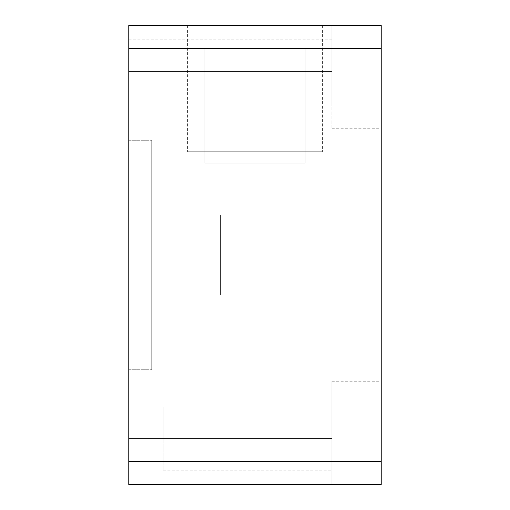 <?xml version="1.0" encoding="UTF-8"?>
<svg xmlns="http://www.w3.org/2000/svg" width="510" height="510" viewBox="0 0 510 510"><rect width="100%" height="100%" fill="white"/><g stroke="black" fill="none" stroke-linecap="round" stroke-linejoin="round"><path stroke-width="0.38" stroke-dasharray="2.55 1.91" d="M128.775 484.5L128.775 25.5L381.225 25.5L381.225 128.775L381.225 25.5L381.225 48.45L381.225 25.5L128.775 25.5L128.775 48.45L381.225 48.45L128.775 48.45L128.775 461.55L381.225 461.55L381.225 48.45L128.775 48.45L381.225 48.45L128.775 48.45L381.225 48.45L381.225 461.55L128.775 461.55L381.225 461.55L381.225 484.5L331.882 484.5L331.882 438.6L331.882 470.156L331.882 438.6L128.775 438.6L128.775 470.156L128.775 407.044L128.775 470.156L128.775 407.044L128.775 470.156L128.775 438.6L331.882 438.6L331.882 407.044L331.882 438.6L128.775 438.6L128.775 407.044L128.775 438.6L331.882 438.6L331.882 381.225L331.882 484.5L381.225 484.5L381.225 381.225L381.225 484.5L331.882 484.5L381.225 484.5L381.225 381.225L381.225 484.5L381.225 461.55L128.775 461.55L381.225 461.55L128.775 461.55L128.775 484.5L381.225 484.5L128.775 484.5M128.775 71.4L128.775 102.956L128.775 39.844L128.775 102.956L128.775 71.4L331.882 71.4L331.882 128.775L331.882 25.5L381.225 25.5L331.882 25.5L331.882 102.956L331.882 39.844L331.882 102.956L331.882 71.4L128.775 71.4L128.775 39.844L128.775 71.4L331.882 71.4L331.882 39.844L331.882 71.4L128.775 71.4M128.775 255L128.775 369.75L128.775 140.25L128.775 369.75L128.775 140.25L128.775 369.75L128.775 255L151.725 255L151.725 369.75L151.725 255L128.775 255L128.775 140.25L128.775 255L151.725 255L151.725 140.25L151.725 255L128.775 255L128.775 369.75L128.775 255L151.725 255L151.725 140.25L151.725 369.75L151.725 214.837L151.725 295.162L151.725 255L220.575 255L220.575 295.162L220.575 255L151.725 255L151.725 214.837L151.725 255L220.575 255L220.575 214.837L220.575 255L151.725 255L151.725 369.75L151.725 255L128.775 255L128.775 140.25L128.775 255L151.725 255L151.725 140.25L151.725 255L128.775 255M331.882 438.6L331.882 381.225L331.882 438.6M204.797 48.45L305.203 48.45L204.797 48.45L305.203 48.45L305.203 163.2L204.797 163.2L204.797 48.45L204.797 163.2L305.203 163.2L305.203 48.45L204.797 48.45L305.203 48.45L204.797 48.45L204.797 163.2L305.203 163.2L204.797 163.2L305.203 163.2L305.203 48.45L204.797 48.45L305.203 48.45L305.203 163.2L204.797 163.2L204.797 48.45M255 25.5L322.416 25.5L187.584 25.5L322.416 25.5L187.584 25.5L322.416 25.5L187.584 25.5L322.416 25.5L255 25.5L255 151.725L322.416 151.725L255 151.725L255 25.5L187.584 25.5L255 25.5L255 151.725L187.584 151.725L255 151.725L255 25.5L322.416 25.5L255 25.5L255 151.725L187.584 151.725L322.416 151.725L255 151.725L322.416 151.725L255 151.725L255 25.5L187.584 25.5L255 25.5L255 151.725L187.584 151.725L255 151.725L255 25.5L322.416 25.5L255 25.5L255 151.725L187.584 151.725L322.416 151.725L255 151.725L322.416 151.725L255 151.725L255 25.5L187.584 25.5L255 25.5L255 151.725L187.584 151.725L255 151.725L255 25.5M255 151.725L187.584 151.725L255 151.725M331.882 71.4L331.882 128.775L331.882 25.5L381.225 25.5L381.225 128.775L381.225 25.5L331.882 25.5L331.882 71.4M305.203 163.2L204.797 163.2L305.203 163.2M220.575 255L220.575 214.837L220.575 295.162L220.575 255L220.575 295.162L220.575 255L151.725 255L151.725 140.25L151.725 369.75L151.725 214.837L151.725 295.162L151.725 255L220.575 255L220.575 214.837L220.575 255L151.725 255L151.725 214.837L151.725 255L220.575 255L220.575 214.837L220.575 255M128.775 438.6L128.775 470.156L128.775 438.6L163.2 438.6L163.2 470.156L163.2 438.6L128.775 438.6L128.775 407.044L128.775 438.6L163.2 438.6L163.2 407.044L163.2 438.6L128.775 438.6M163.2 438.6L163.2 407.044L163.2 438.6M163.2 470.156L331.882 470.156M163.2 407.044L331.882 407.044M331.882 381.225L381.225 381.225M322.416 25.5L322.416 151.725M187.584 25.5L187.584 151.725M128.775 102.956L331.882 102.956M128.775 39.844L331.882 39.844M331.882 128.775L381.225 128.775M128.775 369.75L151.725 369.75L128.775 369.75M128.775 140.25L151.725 140.25L128.775 140.25M151.725 295.162L220.575 295.162L151.725 295.162M151.725 214.837L220.575 214.837L151.725 214.837"/><path stroke-width="0.76" d="M128.775 25.5L128.775 484.5L381.225 484.5L128.775 484.5L128.775 48.45L381.225 48.45L381.225 484.5L381.225 461.55L128.775 461.55L381.225 461.55L381.225 25.5L381.225 48.45L128.775 48.45L128.775 25.5L381.225 25.5L128.775 25.5"/></g></svg>
